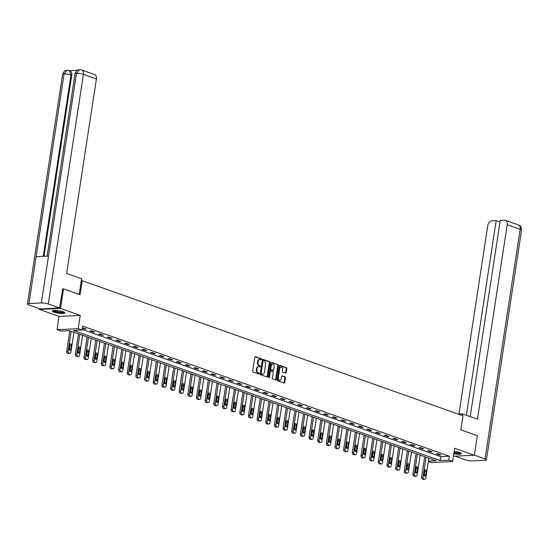 <?xml version="1.0" encoding="UTF-8"?>
<svg xmlns="http://www.w3.org/2000/svg" width="549" height="549" viewBox="0 0 549 549"><rect width="100%" height="100%" fill="white"/><g stroke="black" fill="none" stroke-linecap="round" stroke-linejoin="round"><path stroke-width="0.82" d="M261.523 359.423A0.556 0.391 87.2 0 0 261.221 358.758L255.436 356.699A0.789 0.556 87.2 0 0 254.777 357.275L252.664 371.076A0.789 0.556 87.2 0 0 253.089 372.037L258.874 374.089A0.556 0.391 87.2 0 0 259.039 373.018L258.291 372.75A2.532 1.777 87.2 0 1 256.925 369.676L257.104 368.53A2.532 1.777 87.2 0 1 258.723 366.615A2.532 1.777 87.2 0 1 259.217 366.691L259.965 366.958A0.556 0.391 87.2 0 0 260.13 365.888L259.382 365.62A2.532 1.777 87.2 0 1 258.016 362.546L258.195 361.4A2.532 1.777 87.2 0 1 259.814 359.485A2.532 1.777 87.2 0 1 260.308 359.561L261.056 359.828A0.556 0.391 87.2 0 0 261.523 359.423M260.83 359.746A0.556 0.391 87.2 0 0 260.651 358.785L255.024 356.788M258.648 374.006A0.556 0.391 87.2 0 0 258.469 373.046L257.721 372.778L258.291 372.75M259.739 366.876A0.556 0.391 87.2 0 0 259.56 365.915L258.812 365.648L259.382 365.62M453.831 453.707A6.286 1.242 -171.3 0 0 461.4 453.639A6.286 1.242 -171.3 0 0 459.65 452.472A6.286 1.242 -171.3 0 0 454.201 451.305M63.018 311.75A6.286 1.242 -171.3 0 0 56.307 310.466A6.286 1.242 -171.3 0 0 52.34 311.015A6.286 1.242 -171.3 0 0 54.097 312.182A6.286 1.242 -171.3 0 0 60.809 313.465A6.286 1.242 -171.3 0 0 64.775 312.916A6.286 1.242 -171.3 0 0 63.018 311.75M285.576 373.094A0.789 0.556 87.2 0 0 286.235 372.517L286.825 368.647A0.789 0.556 87.2 0 0 286.4 367.686L279.976 365.408A0.789 0.556 87.2 0 0 279.311 365.977L277.197 379.778A0.789 0.556 87.2 0 0 277.629 380.738L284.053 383.024A0.789 0.556 87.2 0 0 284.718 382.447L285.432 377.767A0.789 0.556 87.2 0 0 285.006 376.813L282.255 375.832A0.789 0.556 87.2 0 0 281.589 376.408L281.239 378.728A2.114 1.489 87.2 0 1 279.88 380.327A2.114 1.489 87.2 0 1 278.322 377.691L279.716 368.605A2.114 1.489 87.2 0 1 281.067 367.013A2.114 1.489 87.2 0 1 282.625 369.642L282.392 371.158A0.789 0.556 87.2 0 0 282.824 372.119L285.576 373.094M82.185 329.427L440.772 456.644L449.356 456.233L448.759 460.137L452.644 461.51L431.466 462.539L428.344 461.435M62.497 288.925L63.533 288.877L80.065 294.744L82.22 280.683L462.972 415.771L460.824 429.833L477.356 435.7L474.37 455.224L454.675 448.238L452.644 461.51M63.533 288.877L60.541 308.401L39.37 309.43L59.066 316.416L57.034 329.695L78.212 328.673L82.096 330.045L73.511 330.464L440.174 460.549L448.759 460.137M59.066 316.416L80.243 315.394L60.541 308.401M80.243 315.394L78.212 328.673M449.356 456.233L82.693 326.14L82.096 330.045M269.888 362.635A0.789 0.556 87.2 0 0 269.463 361.674L263.033 359.396A0.789 0.556 87.2 0 0 262.374 359.972L260.26 373.773A0.789 0.556 87.2 0 0 260.686 374.734L267.116 377.012A0.789 0.556 87.2 0 0 267.775 376.436L269.888 362.635L269.319 362.663A0.789 0.556 87.2 0 0 268.886 361.702L262.621 359.478M271.501 362.402L277.931 364.68A0.789 0.556 87.2 0 1 278.357 365.641L276.243 379.441A0.789 0.556 87.2 0 1 275.584 380.018L272.832 379.036A0.789 0.556 87.2 0 1 272.407 378.083L273.265 372.483A0.789 0.556 87.2 0 0 272.832 371.522L271.014 370.877A0.789 0.556 87.2 0 0 270.348 371.447L269.456 377.273A0.556 0.391 87.2 0 1 268.694 377.005L270.842 362.978A0.789 0.556 87.2 0 1 271.501 362.402L271.192 362.415M453.447 456.24L474.37 455.224M39.48 308.71L39.37 309.43M82.22 280.683L81.3 280.724M82.364 328.275L84.656 329.091L86.09 329.023L82.425 327.856M89.988 330.978L93.316 332.159L94.744 332.09L91.415 330.91L89.988 330.978M98.642 334.053L101.97 335.233L103.404 335.164L100.069 333.984L98.642 334.053M107.295 337.12L110.623 338.301L112.058 338.232L108.729 337.052L107.295 337.12M115.956 340.195L119.284 341.375L120.711 341.306L117.383 340.126L115.956 340.195M124.609 343.262L127.938 344.443L129.372 344.374L126.037 343.194L124.609 343.262M133.263 346.337L136.591 347.517L138.025 347.448L134.697 346.268L133.263 346.337M141.923 349.404L145.252 350.585L146.679 350.516L143.351 349.336L141.923 349.404M150.577 352.479L153.905 353.659L155.34 353.59L152.011 352.41L150.577 352.479M159.231 355.546L162.566 356.726L163.993 356.658L160.665 355.478L159.231 355.546M167.891 358.621L171.219 359.801L172.647 359.732L169.318 358.552L167.891 358.621M176.545 361.688L179.873 362.868L181.307 362.8L177.979 361.619L176.545 361.688M185.205 364.762L188.533 365.943L189.961 365.874L186.633 364.694L185.205 364.762M193.859 367.83L197.187 369.017L198.614 368.942L195.286 367.761L193.859 367.83M202.512 370.904L205.841 372.085L207.275 372.016L203.947 370.836L202.512 370.904M211.173 373.972L214.501 375.159L215.929 375.084L212.6 373.903L211.173 373.972M219.826 377.046L223.155 378.227L224.589 378.158L221.254 376.978L219.826 377.046M228.48 380.114L231.808 381.301L233.243 381.226L229.914 380.045L228.48 380.114M237.141 383.188L240.469 384.369L241.896 384.3L238.568 383.12L237.141 383.188M245.794 386.263L249.122 387.443L250.557 387.374L247.222 386.187L245.794 386.263M254.448 389.33L257.783 390.511L259.21 390.442L255.882 389.262L254.448 389.33M263.108 392.405L266.437 393.585L267.864 393.516L264.536 392.329L263.108 392.405M271.762 395.472L275.09 396.653L276.524 396.584L273.196 395.404L271.762 395.472M280.415 398.547L283.751 399.727L285.178 399.658L281.85 398.471L280.415 398.547M289.076 401.614L292.404 402.794L293.832 402.726L290.503 401.545L289.076 401.614M297.73 404.688L301.058 405.869L302.492 405.8L299.164 404.62L297.73 404.688M306.39 407.756L309.718 408.936L311.146 408.868L307.817 407.687L306.39 407.756M315.044 410.83L318.372 412.011L319.806 411.942L316.471 410.762L315.044 410.83M323.697 413.898L327.026 415.078L328.46 415.01L325.132 413.829L323.697 413.898M332.358 416.972L335.686 418.153L337.113 418.084L333.785 416.904L332.358 416.972M341.011 420.04L344.34 421.22L345.774 421.152L342.439 419.971L341.011 420.04M349.665 423.114L352.993 424.295L354.428 424.226L351.099 423.046L349.665 423.114M358.325 426.182L361.654 427.362L363.081 427.294L359.753 426.113L358.325 426.182M366.979 429.256L370.307 430.437L371.742 430.368L368.413 429.188L366.979 429.256M375.633 432.324L378.968 433.504L380.395 433.436L377.067 432.255L375.633 432.324M384.293 435.398L387.621 436.579L389.049 436.51L385.721 435.33L384.293 435.398M392.947 438.466L396.275 439.646L397.709 439.577L394.381 438.397L392.947 438.466M401.607 441.54L404.936 442.72L406.363 442.652L403.035 441.471L401.607 441.54M410.261 444.608L413.589 445.788L415.017 445.719L411.688 444.539L410.261 444.608M418.914 447.682L422.243 448.862L423.677 448.794L420.349 447.613L418.914 447.682M427.575 450.75L430.903 451.93L432.331 451.861L429.002 450.681L427.575 450.75M436.229 453.824L439.557 455.004L440.991 454.936L437.656 453.755L436.229 453.824M428.392 461.126L436.167 460.748L69.503 330.656L60.918 331.074L57.034 329.695M440.772 456.644L440.174 460.549M84.656 329.091L84.745 328.542M93.316 332.159L93.399 331.617M101.97 335.233L102.052 334.684M110.623 338.301L110.713 337.759M119.284 341.375L119.366 340.826M127.938 344.443L128.02 343.9M136.591 347.517L136.68 346.968M145.252 350.585L145.334 350.042M153.905 353.659L153.988 353.11M162.566 356.726L162.648 356.184M171.219 359.801L171.302 359.252M179.873 362.868L179.955 362.326M188.533 365.943L188.616 365.394M197.187 369.017L197.269 368.468M205.841 372.085L205.93 371.536M214.501 375.159L214.584 374.61M223.155 378.227L223.237 377.678M231.808 381.301L231.898 380.752M240.469 384.369L240.551 383.82M249.122 387.443L249.205 386.894M257.783 390.511L257.865 389.962M266.437 393.585L266.519 393.036M275.09 396.653L275.173 396.104M283.751 399.727L283.833 399.178M292.404 402.794L292.487 402.245M301.058 405.869L301.147 405.32M309.718 408.936L309.801 408.394M318.372 412.011L318.454 411.462M327.026 415.078L327.115 414.536M335.686 418.153L335.768 417.604M344.34 421.22L344.422 420.678M352.993 424.295L353.082 423.746M361.654 427.362L361.736 426.82M370.307 430.437L370.39 429.888M378.968 433.504L379.05 432.962M387.621 436.579L387.704 436.03M396.275 439.646L396.364 439.104M404.936 442.72L405.018 442.171M413.589 445.788L413.671 445.246M422.243 448.862L422.332 448.313M430.903 451.93L430.986 451.388M439.557 455.004L439.639 454.455M259.814 359.485L259.238 359.513A2.532 1.777 87.2 0 0 257.618 361.427L258.195 361.4M258.812 365.648A2.532 1.777 87.2 0 1 257.447 362.573L257.618 361.427M258.723 366.615L258.147 366.643A2.532 1.777 87.2 0 0 256.527 368.557L257.104 368.53M257.721 372.778A2.532 1.777 87.2 0 1 256.356 369.703L256.527 368.557M266.958 376.957A0.789 0.556 87.2 0 0 267.205 376.463L269.319 362.663M263.472 360.686A0.556 0.391 87.2 0 0 263.005 361.084L261.152 373.196A0.556 0.391 87.2 0 0 261.454 373.869L262.244 374.15A2.532 1.777 87.2 0 0 262.738 374.226A2.532 1.777 87.2 0 0 264.357 372.318L265.627 364.035A2.532 1.777 87.2 0 0 264.261 360.961L263.472 360.686M263.252 360.693L262.896 360.714A0.556 0.391 87.2 0 0 262.436 361.112L263.005 361.084M262.738 374.226L262.168 374.253A2.532 1.777 87.2 0 1 261.667 374.178L260.878 373.896A0.556 0.391 87.2 0 1 260.583 373.224L262.436 361.112M271.089 362.484L277.931 364.68M275.426 379.963A0.789 0.556 87.2 0 0 275.673 379.469L277.787 365.668A0.789 0.556 87.2 0 0 277.355 364.708M270.437 370.904A0.789 0.556 87.2 0 0 269.779 371.474L268.886 377.307L269.456 377.273M274.15 366.677A2.114 1.489 87.2 0 0 272.592 364.042A2.114 1.489 87.2 0 0 271.24 365.641L270.746 368.846A0.789 0.556 87.2 0 0 271.172 369.8L272.997 370.451A0.789 0.556 87.2 0 0 273.663 369.875L274.15 366.677M272.592 364.042L272.023 364.069A2.114 1.489 87.2 0 0 270.664 365.668L271.24 365.641M272.736 370.465A0.789 0.556 87.2 0 1 272.428 370.479L270.602 369.827A0.789 0.556 87.2 0 1 270.177 368.873L270.664 365.668M281.067 367.013L280.498 367.041A2.114 1.489 87.2 0 0 279.139 368.633L279.716 368.605M279.88 380.327L279.311 380.354A2.114 1.489 87.2 0 1 277.753 377.719L279.139 368.633M283.895 382.962A0.789 0.556 87.2 0 0 284.142 382.475L284.856 377.801A0.789 0.556 87.2 0 0 284.43 376.84L281.836 375.921M285.418 373.039A0.789 0.556 87.2 0 0 285.665 372.545L286.255 368.674A0.789 0.556 87.2 0 0 285.83 367.713L279.558 365.49M69.826 330.773L66.697 351.23A1.613 1.132 -92.8 0 0 67.561 353.185L68.117 353.384A1.613 1.132 -92.8 0 0 68.433 353.432L69.867 353.357A1.613 1.132 87.2 0 0 70.896 352.142L73.943 332.234M69.867 353.357A1.613 1.132 87.2 0 1 69.551 353.316L68.996 353.117A1.613 1.132 87.2 0 1 68.124 351.161L71.171 331.246M69.263 349.665A1.29 0.906 87.2 0 0 69.4 349.226L69.97 345.472A1.29 0.906 87.2 0 0 69.764 344.333M70.828 349.157L71.404 345.403A1.29 0.906 87.2 0 0 70.45 343.804A1.29 0.906 87.2 0 0 69.627 344.779L69.05 348.526A1.29 0.906 87.2 0 0 70.004 350.125A1.29 0.906 87.2 0 0 70.828 349.157L69.4 349.226M64.027 312.175A5.442 1.071 8.7 0 1 57.178 312.168A5.442 1.071 8.7 0 1 53.274 310.528M53.85 310.459A5.037 0.995 -171.3 0 0 57.35 311.715A5.037 0.995 -171.3 0 0 63.499 311.935M52.622 310.72A6.245 1.228 -171.3 0 0 56.966 312.292A6.245 1.228 -171.3 0 0 64.597 312.553M453.934 453.076A6.245 1.228 -171.3 0 0 461.222 453.275M460.652 452.898A5.442 1.071 8.7 0 1 453.954 452.918M454.03 452.445A5.037 0.995 -171.3 0 0 460.124 452.651M79.2 294.436L81.602 278.755L66.621 273.436L96.384 78.946L83.427 74.348L48.285 303.988L59.58 307.996L62.675 288.918M48.285 303.988A4.955 0.974 -171.3 0 0 41.353 302.945L48.525 256.081L36.11 256.685L28.939 303.549L41.353 302.945M28.939 303.549A4.955 0.974 -171.3 0 0 27.45 304.009A4.955 0.974 -171.3 0 0 28.829 304.928L40.125 308.936L59.58 307.996M77.43 70.293L69.483 70.677M81.609 69.956L79.598 69.661L76.496 73.312A4.955 0.974 -171.3 0 1 83.427 74.348A4.838 3.301 -70.5 0 0 81.609 69.956L94.565 74.554A4.838 3.301 109.5 0 1 96.384 78.946M71.727 75.22L70.979 74.952L69.16 70.56L69.915 70.828A4.838 3.301 109.5 0 1 71.727 75.22L44.016 256.301M43.227 256.342L70.979 74.952A4.955 0.974 -171.3 0 0 64.075 73.916L67.198 70.265C65.832 71.363 65.413 68.399 62.593 74.376L27.45 304.009M462.224 415.504L462.471 413.877L459.177 414.042L459.122 414.406M462.471 413.877L477.452 419.196L507.214 224.706A4.838 3.301 -70.5 0 0 505.396 220.314A4.838 3.301 -70.5 0 0 504.497 220.183L500.235 220.396L470.205 416.622M486.407 459.863A4.955 0.974 -171.3 0 0 485.028 458.943L520.171 229.304A4.838 3.301 -70.5 0 0 518.352 224.912C519.279 226.229 520.761 223.903 521.55 230.223L486.407 459.863A4.955 0.974 -171.3 0 1 484.925 460.323L472.504 460.927A4.955 0.974 -171.3 0 1 465.573 459.884L455.08 456.157M485.028 458.943L474.377 455.162M499.995 221.947L496.172 220.588L491.911 220.794A4.838 3.301 -70.5 0 0 487.759 225.653L458.889 414.323M496.172 220.588L466.382 415.264M78.48 333.84L75.35 354.297A1.613 1.132 -92.8 0 0 76.222 356.253L76.778 356.452A1.613 1.132 -92.8 0 0 77.093 356.5L78.521 356.431A1.613 1.132 87.2 0 0 79.557 355.217L82.604 335.302M78.521 356.431A1.613 1.132 87.2 0 1 78.205 356.383L77.649 356.184A1.613 1.132 87.2 0 1 76.778 354.229L79.825 334.32M77.924 352.739A1.29 0.906 87.2 0 0 78.054 352.293L78.631 348.546A1.29 0.906 87.2 0 0 78.418 347.407M79.488 352.225L80.058 348.478A1.29 0.906 87.2 0 0 79.111 346.872A1.29 0.906 87.2 0 0 78.281 347.846L77.711 351.593A1.29 0.906 87.2 0 0 78.658 353.199A1.29 0.906 87.2 0 0 79.488 352.225L78.054 352.293M87.133 336.914L84.004 357.372A1.613 1.132 -92.8 0 0 84.875 359.327L85.431 359.526A1.613 1.132 -92.8 0 0 85.747 359.574L87.181 359.506A1.613 1.132 87.2 0 0 88.211 358.284L91.258 338.376M87.181 359.506A1.613 1.132 87.2 0 1 86.859 359.458L86.31 359.259A1.613 1.132 87.2 0 1 85.438 357.303L88.485 337.388M86.577 355.807A1.29 0.906 87.2 0 0 86.708 355.368L87.284 351.614A1.29 0.906 87.2 0 0 87.071 350.475M88.142 355.299L88.718 351.545A1.29 0.906 87.2 0 0 87.765 349.946A1.29 0.906 87.2 0 0 86.941 350.921L86.365 354.668A1.29 0.906 87.2 0 0 87.318 356.274A1.29 0.906 87.2 0 0 88.142 355.299L86.708 355.368M95.794 339.982L92.664 360.439A1.613 1.132 -92.8 0 0 93.529 362.395L94.085 362.594A1.613 1.132 -92.8 0 0 94.407 362.642L95.835 362.573A1.613 1.132 87.2 0 0 96.864 361.359L99.911 341.444M95.835 362.573A1.613 1.132 87.2 0 1 95.519 362.525L94.963 362.326A1.613 1.132 87.2 0 1 94.092 360.37L97.139 340.462M95.231 358.881A1.29 0.906 87.2 0 0 95.368 358.435L95.938 354.688A1.29 0.906 87.2 0 0 95.732 353.549M96.796 358.367L97.372 354.62A1.29 0.906 87.2 0 0 96.418 353.014A1.29 0.906 87.2 0 0 95.595 353.988L95.025 357.735A1.29 0.906 87.2 0 0 95.972 359.341A1.29 0.906 87.2 0 0 96.796 358.367L95.368 358.435M104.447 343.056L101.318 363.513A1.613 1.132 -92.8 0 0 102.189 365.469L102.745 365.668A1.613 1.132 -92.8 0 0 103.061 365.716L104.488 365.648A1.613 1.132 87.2 0 0 105.525 364.426L108.572 344.518M104.488 365.648A1.613 1.132 87.2 0 1 104.173 365.6L103.617 365.401A1.613 1.132 87.2 0 1 102.745 363.445L105.792 343.537M103.891 361.949A1.29 0.906 87.2 0 0 104.022 361.51L104.598 357.763A1.29 0.906 87.2 0 0 104.385 356.617M105.456 361.441L106.026 357.687A1.29 0.906 87.2 0 0 105.079 356.088A1.29 0.906 87.2 0 0 104.248 357.063L103.679 360.81A1.29 0.906 87.2 0 0 104.626 362.415A1.29 0.906 87.2 0 0 105.456 361.441L104.022 361.51M113.101 346.124L109.972 366.588A1.613 1.132 -92.8 0 0 110.843 368.544L111.399 368.736A1.613 1.132 -92.8 0 0 111.715 368.784L113.149 368.715A1.613 1.132 87.2 0 0 114.178 367.501L117.225 347.586M113.149 368.715A1.613 1.132 87.2 0 1 112.833 368.667L112.277 368.468A1.613 1.132 87.2 0 1 111.406 366.512L114.453 346.604M112.545 365.023A1.29 0.906 87.2 0 0 112.682 364.577L113.252 360.83A1.29 0.906 87.2 0 0 113.039 359.691M114.11 364.509L114.686 360.762A1.29 0.906 87.2 0 0 113.732 359.156A1.29 0.906 87.2 0 0 112.909 360.13L112.332 363.877A1.29 0.906 87.2 0 0 113.286 365.483A1.29 0.906 87.2 0 0 114.11 364.509L112.682 364.577M121.761 349.198L118.632 369.655A1.613 1.132 -92.8 0 0 119.504 371.611L120.053 371.81A1.613 1.132 -92.8 0 0 120.375 371.858L121.803 371.79A1.613 1.132 87.2 0 0 122.832 370.568L125.879 350.66M121.803 371.79A1.613 1.132 87.2 0 1 121.487 371.742L120.931 371.543A1.613 1.132 87.2 0 1 120.059 369.587L123.106 349.679M121.199 368.091A1.29 0.906 87.2 0 0 121.336 367.652L121.905 363.905A1.29 0.906 87.2 0 0 121.7 362.759M122.763 367.583L123.34 363.829A1.29 0.906 87.2 0 0 122.386 362.23A1.29 0.906 87.2 0 0 121.562 363.205L120.993 366.952A1.29 0.906 87.2 0 0 121.94 368.557A1.29 0.906 87.2 0 0 122.763 367.583L121.336 367.652M130.415 352.266L127.286 372.73A1.613 1.132 -92.8 0 0 128.157 374.686L128.713 374.878A1.613 1.132 -92.8 0 0 129.029 374.926L130.456 374.857A1.613 1.132 87.2 0 0 131.492 373.643L134.539 353.728M130.456 374.857A1.613 1.132 87.2 0 1 130.14 374.809L129.585 374.61A1.613 1.132 87.2 0 1 128.713 372.654L131.76 352.746M129.859 371.165A1.29 0.906 87.2 0 0 129.989 370.719L130.566 366.972A1.29 0.906 87.2 0 0 130.353 365.833M131.424 370.65L131.993 366.904A1.29 0.906 87.2 0 0 131.046 365.298A1.29 0.906 87.2 0 0 130.223 366.272L129.646 370.019A1.29 0.906 87.2 0 0 130.593 371.625A1.29 0.906 87.2 0 0 131.424 370.65L129.989 370.719M139.075 355.34L135.939 375.797A1.613 1.132 -92.8 0 0 136.811 377.753L137.367 377.952A1.613 1.132 -92.8 0 0 137.682 378L139.117 377.932A1.613 1.132 87.2 0 0 140.146 376.71L143.193 356.802M139.117 377.932A1.613 1.132 87.2 0 1 138.801 377.884L138.245 377.685A1.613 1.132 87.2 0 1 137.374 375.729L140.42 355.821M138.513 374.233A1.29 0.906 87.2 0 0 138.65 373.794L139.22 370.047A1.29 0.906 87.2 0 0 139.007 368.901M140.077 373.725L140.654 369.971A1.29 0.906 87.2 0 0 139.7 368.372A1.29 0.906 87.2 0 0 138.876 369.347L138.3 373.094A1.29 0.906 87.2 0 0 139.254 374.699A1.29 0.906 87.2 0 0 140.077 373.725L138.65 373.794M147.729 358.408L144.6 378.872A1.613 1.132 -92.8 0 0 145.471 380.828L146.02 381.02A1.613 1.132 -92.8 0 0 146.343 381.068L147.77 380.999A1.613 1.132 87.2 0 0 148.806 379.784L151.847 359.876M147.77 380.999A1.613 1.132 87.2 0 1 147.455 380.951L146.899 380.752A1.613 1.132 87.2 0 1 146.027 378.796L149.074 358.888M147.166 377.307A1.29 0.906 87.2 0 0 147.304 376.861L147.88 373.114A1.29 0.906 87.2 0 0 147.667 371.975M148.731 376.792L149.307 373.046A1.29 0.906 87.2 0 0 148.36 371.44A1.29 0.906 87.2 0 0 147.53 372.414L146.96 376.168A1.29 0.906 87.2 0 0 147.907 377.767A1.29 0.906 87.2 0 0 148.731 376.792L147.304 376.861M156.383 361.482L153.253 381.939A1.613 1.132 -92.8 0 0 154.125 383.895L154.681 384.094A1.613 1.132 -92.8 0 0 154.996 384.142L156.431 384.074A1.613 1.132 87.2 0 0 157.46 382.852L160.507 362.944M156.431 384.074A1.613 1.132 87.2 0 1 156.108 384.026L155.552 383.826A1.613 1.132 87.2 0 1 154.688 381.871L157.735 361.963M155.827 380.375A1.29 0.906 87.2 0 0 155.957 379.935L156.534 376.189A1.29 0.906 87.2 0 0 156.321 375.042M157.391 379.867L157.961 376.12A1.29 0.906 87.2 0 0 157.014 374.514A1.29 0.906 87.2 0 0 156.191 375.489L155.614 379.235A1.29 0.906 87.2 0 0 156.568 380.841A1.29 0.906 87.2 0 0 157.391 379.867L155.957 379.935M165.043 364.55L161.907 385.014A1.613 1.132 -92.8 0 0 162.779 386.97L163.334 387.162A1.613 1.132 -92.8 0 0 163.65 387.21L165.084 387.141A1.613 1.132 87.2 0 0 166.114 385.926L169.161 366.018M165.084 387.141A1.613 1.132 87.2 0 1 164.769 387.093L164.213 386.901A1.613 1.132 87.2 0 1 163.341 384.938L166.388 365.03M164.48 383.449A1.29 0.906 87.2 0 0 164.618 383.003L165.187 379.256A1.29 0.906 87.2 0 0 164.981 378.117M166.045 382.934L166.622 379.187A1.29 0.906 87.2 0 0 165.668 377.582A1.29 0.906 87.2 0 0 164.844 378.556L164.268 382.31A1.29 0.906 87.2 0 0 165.222 383.909A1.29 0.906 87.2 0 0 166.045 382.934L164.618 383.003M173.697 367.624L170.567 388.081A1.613 1.132 -92.8 0 0 171.439 390.037L171.995 390.236A1.613 1.132 -92.8 0 0 172.311 390.284L173.738 390.215A1.613 1.132 87.2 0 0 174.774 388.994L177.821 369.086M173.738 390.215A1.613 1.132 87.2 0 1 173.422 390.167L172.866 389.968A1.613 1.132 87.2 0 1 171.995 388.013L175.042 368.104M173.134 386.517A1.29 0.906 87.2 0 0 173.271 386.077L173.848 382.33A1.29 0.906 87.2 0 0 173.635 381.191M174.706 386.009L175.275 382.262A1.29 0.906 87.2 0 0 174.328 380.656A1.29 0.906 87.2 0 0 173.498 381.63L172.928 385.377A1.29 0.906 87.2 0 0 173.875 386.983A1.29 0.906 87.2 0 0 174.706 386.009L173.271 386.077M182.35 370.699L179.221 391.156A1.613 1.132 -92.8 0 0 180.093 393.111L180.648 393.304A1.613 1.132 -92.8 0 0 180.964 393.352L182.398 393.283A1.613 1.132 87.2 0 0 183.428 392.068L186.475 372.16M182.398 393.283A1.613 1.132 87.2 0 1 182.076 393.235L181.527 393.043A1.613 1.132 87.2 0 1 180.655 391.087L183.702 371.172M181.794 389.591A1.29 0.906 87.2 0 0 181.925 389.152L182.501 385.398A1.29 0.906 87.2 0 0 182.289 384.259M183.359 389.076L183.929 385.329A1.29 0.906 87.2 0 0 182.982 383.724A1.29 0.906 87.2 0 0 182.158 384.698L181.582 388.452A1.29 0.906 87.2 0 0 182.536 390.051A1.29 0.906 87.2 0 0 183.359 389.076L181.925 389.152M191.011 373.766L187.882 394.223A1.613 1.132 -92.8 0 0 188.746 396.179L189.302 396.378A1.613 1.132 -92.8 0 0 189.625 396.426L191.052 396.357A1.613 1.132 87.2 0 0 192.081 395.136L195.128 375.228M191.052 396.357A1.613 1.132 87.2 0 1 190.736 396.309L190.18 396.11A1.613 1.132 87.2 0 1 189.309 394.155L192.356 374.246M190.448 392.659A1.29 0.906 87.2 0 0 190.585 392.219L191.155 388.472A1.29 0.906 87.2 0 0 190.949 387.333M192.013 392.151L192.589 388.404A1.29 0.906 87.2 0 0 191.635 386.798A1.29 0.906 87.2 0 0 190.812 387.772L190.235 391.519A1.29 0.906 87.2 0 0 191.189 393.125A1.29 0.906 87.2 0 0 192.013 392.151L190.585 392.219M199.664 376.84L196.535 397.298A1.613 1.132 -92.8 0 0 197.407 399.253L197.963 399.446A1.613 1.132 -92.8 0 0 198.278 399.494L199.706 399.425A1.613 1.132 87.2 0 0 200.742 398.21L203.789 378.302M199.706 399.425A1.613 1.132 87.2 0 1 199.39 399.377L198.834 399.185A1.613 1.132 87.2 0 1 197.963 397.229L201.009 377.314M199.109 395.733A1.29 0.906 87.2 0 0 199.239 395.294L199.815 391.54A1.29 0.906 87.2 0 0 199.603 390.401M200.673 395.218L201.243 391.471A1.29 0.906 87.2 0 0 200.296 389.872A1.29 0.906 87.2 0 0 199.465 390.84L198.896 394.594A1.29 0.906 87.2 0 0 199.843 396.193A1.29 0.906 87.2 0 0 200.673 395.218L199.239 395.294M208.318 379.908L205.189 400.365A1.613 1.132 -92.8 0 0 206.06 402.321L206.616 402.52A1.613 1.132 -92.8 0 0 206.932 402.568L208.366 402.499A1.613 1.132 87.2 0 0 209.395 401.285L212.442 381.37M208.366 402.499A1.613 1.132 87.2 0 1 208.044 402.451L207.495 402.252A1.613 1.132 87.2 0 1 206.623 400.296L209.67 380.388M207.762 398.8A1.29 0.906 87.2 0 0 207.893 398.361L208.469 394.614A1.29 0.906 87.2 0 0 208.256 393.475M209.327 398.293L209.903 394.546A1.29 0.906 87.2 0 0 208.949 392.94A1.29 0.906 87.2 0 0 208.126 393.914L207.549 397.661A1.29 0.906 87.2 0 0 208.503 399.267A1.29 0.906 87.2 0 0 209.327 398.293L207.893 398.361M216.979 382.982L213.849 403.44A1.613 1.132 -92.8 0 0 214.721 405.395L215.27 405.587A1.613 1.132 -92.8 0 0 215.592 405.636L217.02 405.567A1.613 1.132 87.2 0 0 218.049 404.352L221.096 384.444M217.02 405.567A1.613 1.132 87.2 0 1 216.704 405.519L216.148 405.327A1.613 1.132 87.2 0 1 215.277 403.371L218.324 383.456M216.416 401.875A1.29 0.906 87.2 0 0 216.553 401.436L217.123 397.682A1.29 0.906 87.2 0 0 216.917 396.543M217.98 401.36L218.557 397.613A1.29 0.906 87.2 0 0 217.603 396.014A1.29 0.906 87.2 0 0 216.78 396.982L216.21 400.736A1.29 0.906 87.2 0 0 217.157 402.335A1.29 0.906 87.2 0 0 217.98 401.36L216.553 401.436M225.632 386.05L222.503 406.507A1.613 1.132 -92.8 0 0 223.374 408.463L223.93 408.662A1.613 1.132 -92.8 0 0 224.246 408.71L225.673 408.641A1.613 1.132 87.2 0 0 226.71 407.427L229.757 387.512M225.673 408.641A1.613 1.132 87.2 0 1 225.358 408.593L224.802 408.394A1.613 1.132 87.2 0 1 223.93 406.438L226.977 386.53M225.076 404.942A1.29 0.906 87.2 0 0 225.207 404.503L225.783 400.756A1.29 0.906 87.2 0 0 225.57 399.617M226.641 404.435L227.211 400.688A1.29 0.906 87.2 0 0 226.263 399.082A1.29 0.906 87.2 0 0 225.44 400.056L224.864 403.803A1.29 0.906 87.2 0 0 225.811 405.409A1.29 0.906 87.2 0 0 226.641 404.435L225.207 404.503M234.293 389.124L231.156 409.581A1.613 1.132 -92.8 0 0 232.028 411.537L232.584 411.729A1.613 1.132 -92.8 0 0 232.9 411.777L234.334 411.709A1.613 1.132 87.2 0 0 235.363 410.494L238.41 390.586M234.334 411.709A1.613 1.132 87.2 0 1 234.018 411.661L233.462 411.469A1.613 1.132 87.2 0 1 232.591 409.513L235.638 389.598M233.73 408.017A1.29 0.906 87.2 0 0 233.867 407.578L234.437 403.824A1.29 0.906 87.2 0 0 234.224 402.685M235.295 407.509L235.871 403.755A1.29 0.906 87.2 0 0 234.917 402.156A1.29 0.906 87.2 0 0 234.094 403.124L233.517 406.878A1.29 0.906 87.2 0 0 234.471 408.477A1.29 0.906 87.2 0 0 235.295 407.509L233.867 407.578M242.946 392.192L239.817 412.649A1.613 1.132 -92.8 0 0 240.688 414.605L241.237 414.804A1.613 1.132 -92.8 0 0 241.56 414.852L242.987 414.783A1.613 1.132 87.2 0 0 244.017 413.569L247.064 393.654M242.987 414.783A1.613 1.132 87.2 0 1 242.672 414.735L242.116 414.536A1.613 1.132 87.2 0 1 241.244 412.58L244.291 392.672M242.383 411.084A1.29 0.906 87.2 0 0 242.521 410.645L243.097 406.898A1.29 0.906 87.2 0 0 242.884 405.759M243.948 410.577L244.525 406.83A1.29 0.906 87.2 0 0 243.578 405.224A1.29 0.906 87.2 0 0 242.747 406.198L242.178 409.945A1.29 0.906 87.2 0 0 243.125 411.551A1.29 0.906 87.2 0 0 243.948 410.577L242.521 410.645M251.6 395.266L248.471 415.723A1.613 1.132 -92.8 0 0 249.342 417.679L249.898 417.871A1.613 1.132 -92.8 0 0 250.214 417.919L251.641 417.851A1.613 1.132 87.2 0 0 252.677 416.636L255.724 396.728M251.641 417.851A1.613 1.132 87.2 0 1 251.325 417.803L250.769 417.611A1.613 1.132 87.2 0 1 249.905 415.655L252.952 395.74M251.044 414.159A1.29 0.906 87.2 0 0 251.174 413.72L251.751 409.966A1.29 0.906 87.2 0 0 251.538 408.827M252.609 413.651L253.178 409.897A1.29 0.906 87.2 0 0 252.231 408.298A1.29 0.906 87.2 0 0 251.408 409.266L250.831 413.02A1.29 0.906 87.2 0 0 251.778 414.619A1.29 0.906 87.2 0 0 252.609 413.651L251.174 413.72M260.26 398.334L257.124 418.791A1.613 1.132 -92.8 0 0 257.996 420.747L258.552 420.946A1.613 1.132 -92.8 0 0 258.867 420.994L260.301 420.925A1.613 1.132 87.2 0 0 261.331 419.711L264.378 399.796M260.301 420.925A1.613 1.132 87.2 0 1 259.986 420.877L259.43 420.678A1.613 1.132 87.2 0 1 258.558 418.722L261.605 398.814M259.698 417.226A1.29 0.906 87.2 0 0 259.835 416.787L260.404 413.04A1.29 0.906 87.2 0 0 260.199 411.901M261.262 416.718L261.839 412.972A1.29 0.906 87.2 0 0 260.885 411.366A1.29 0.906 87.2 0 0 260.061 412.34L259.485 416.087A1.29 0.906 87.2 0 0 260.439 417.693A1.29 0.906 87.2 0 0 261.262 416.718L259.835 416.787M268.914 401.408L265.785 421.865A1.613 1.132 -92.8 0 0 266.656 423.821L267.212 424.02A1.613 1.132 -92.8 0 0 267.528 424.061L268.955 423.993A1.613 1.132 87.2 0 0 269.991 422.778L273.038 402.87M268.955 423.993A1.613 1.132 87.2 0 1 268.639 423.945L268.084 423.753A1.613 1.132 87.2 0 1 267.212 421.797L270.259 401.882M268.351 420.301A1.29 0.906 87.2 0 0 268.488 419.861L269.065 416.108A1.29 0.906 87.2 0 0 268.852 414.969M269.916 419.793L270.492 416.039A1.29 0.906 87.2 0 0 269.545 414.44A1.29 0.906 87.2 0 0 268.715 415.408L268.145 419.161A1.29 0.906 87.2 0 0 269.092 420.76A1.29 0.906 87.2 0 0 269.916 419.793L268.488 419.861M277.568 404.476L274.438 424.933A1.613 1.132 -92.8 0 0 275.31 426.889L275.866 427.088A1.613 1.132 -92.8 0 0 276.181 427.136L277.616 427.067A1.613 1.132 87.2 0 0 278.645 425.852L281.692 405.937M277.616 427.067A1.613 1.132 87.2 0 1 277.293 427.019L276.737 426.82A1.613 1.132 87.2 0 1 275.873 424.864L278.919 404.956M277.012 423.368A1.29 0.906 87.2 0 0 277.142 422.929L277.719 419.182A1.29 0.906 87.2 0 0 277.506 418.043M278.576 422.86L279.146 419.113A1.29 0.906 87.2 0 0 278.199 417.508A1.29 0.906 87.2 0 0 277.375 418.482L276.799 422.229A1.29 0.906 87.2 0 0 277.753 423.835A1.29 0.906 87.2 0 0 278.576 422.86L277.142 422.929M286.228 407.55L283.099 428.007A1.613 1.132 -92.8 0 0 283.963 429.963L284.519 430.162A1.613 1.132 -92.8 0 0 284.835 430.21L286.269 430.135A1.613 1.132 87.2 0 0 287.299 428.92L290.346 409.012M286.269 430.135A1.613 1.132 87.2 0 1 285.954 430.087L285.398 429.894A1.613 1.132 87.2 0 1 284.526 427.939L287.573 408.024M285.665 426.443A1.29 0.906 87.2 0 0 285.803 426.003L286.372 422.25A1.29 0.906 87.2 0 0 286.166 421.11M287.23 425.935L287.806 422.181A1.29 0.906 87.2 0 0 286.853 420.582A1.29 0.906 87.2 0 0 286.029 421.55L285.453 425.303A1.29 0.906 87.2 0 0 286.406 426.902A1.29 0.906 87.2 0 0 287.23 425.935L285.803 426.003M294.882 410.618L291.752 431.075A1.613 1.132 -92.8 0 0 292.624 433.031L293.18 433.23A1.613 1.132 -92.8 0 0 293.495 433.278L294.923 433.209A1.613 1.132 87.2 0 0 295.959 431.994L299.006 412.079M294.923 433.209A1.613 1.132 87.2 0 1 294.607 433.161L294.051 432.962A1.613 1.132 87.2 0 1 293.18 431.006L296.227 411.098M294.326 429.51A1.29 0.906 87.2 0 0 294.456 429.071L295.033 425.324A1.29 0.906 87.2 0 0 294.82 424.185M295.89 429.002L296.46 425.255A1.29 0.906 87.2 0 0 295.513 423.65A1.29 0.906 87.2 0 0 294.683 424.624L294.113 428.371A1.29 0.906 87.2 0 0 295.06 429.977A1.29 0.906 87.2 0 0 295.89 429.002L294.456 429.071M303.535 413.692L300.406 434.149A1.613 1.132 -92.8 0 0 301.277 436.105L301.833 436.304A1.613 1.132 -92.8 0 0 302.149 436.352L303.583 436.277A1.613 1.132 87.2 0 0 304.613 435.062L307.66 415.154M303.583 436.277A1.613 1.132 87.2 0 1 303.261 436.229L302.712 436.036A1.613 1.132 87.2 0 1 301.84 434.081L304.887 414.166M302.979 432.585A1.29 0.906 87.2 0 0 303.11 432.145L303.686 428.392A1.29 0.906 87.2 0 0 303.473 427.252M304.544 432.077L305.12 428.323A1.29 0.906 87.2 0 0 304.167 426.724A1.29 0.906 87.2 0 0 303.343 427.698L302.767 431.445A1.29 0.906 87.2 0 0 303.721 433.044A1.29 0.906 87.2 0 0 304.544 432.077L303.11 432.145M312.196 416.76L309.066 437.217A1.613 1.132 -92.8 0 0 309.931 439.173L310.487 439.372A1.613 1.132 -92.8 0 0 310.809 439.42L312.237 439.351A1.613 1.132 87.2 0 0 313.266 438.136L316.313 418.221M312.237 439.351A1.613 1.132 87.2 0 1 311.921 439.303L311.365 439.104A1.613 1.132 87.2 0 1 310.494 437.148L313.541 417.24M311.633 435.659A1.29 0.906 87.2 0 0 311.77 435.213L312.34 431.466A1.29 0.906 87.2 0 0 312.134 430.327M313.198 435.144L313.774 431.397A1.29 0.906 87.2 0 0 312.82 429.792A1.29 0.906 87.2 0 0 311.997 430.766L311.427 434.513A1.29 0.906 87.2 0 0 312.374 436.119A1.29 0.906 87.2 0 0 313.198 435.144L311.77 435.213M320.849 419.834L317.72 440.291A1.613 1.132 -92.8 0 0 318.592 442.247L319.147 442.446A1.613 1.132 -92.8 0 0 319.463 442.494L320.891 442.419A1.613 1.132 87.2 0 0 321.927 441.204L324.974 421.296M320.891 442.419A1.613 1.132 87.2 0 1 320.575 442.37L320.019 442.178A1.613 1.132 87.2 0 1 319.147 440.223L322.194 420.308M320.293 438.726A1.29 0.906 87.2 0 0 320.424 438.287L321 434.534A1.29 0.906 87.2 0 0 320.788 433.394M321.858 438.219L322.428 434.465A1.29 0.906 87.2 0 0 321.481 432.866A1.29 0.906 87.2 0 0 320.65 433.84L320.081 437.587A1.29 0.906 87.2 0 0 321.028 439.186A1.29 0.906 87.2 0 0 321.858 438.219L320.424 438.287M329.503 422.902L326.374 443.359A1.613 1.132 -92.8 0 0 327.245 445.314L327.801 445.514A1.613 1.132 -92.8 0 0 328.117 445.562L329.551 445.493A1.613 1.132 87.2 0 0 330.58 444.278L333.627 424.363M329.551 445.493A1.613 1.132 87.2 0 1 329.235 445.445L328.679 445.246A1.613 1.132 87.2 0 1 327.808 443.29L330.855 423.382M328.947 441.801A1.29 0.906 87.2 0 0 329.084 441.355L329.654 437.608A1.29 0.906 87.2 0 0 329.441 436.469M330.512 441.286L331.088 437.539A1.29 0.906 87.2 0 0 330.134 435.933A1.29 0.906 87.2 0 0 329.311 436.908L328.734 440.655A1.29 0.906 87.2 0 0 329.688 442.261A1.29 0.906 87.2 0 0 330.512 441.286L329.084 441.355M338.163 425.976L335.034 446.433A1.613 1.132 -92.8 0 0 335.906 448.389L336.455 448.588A1.613 1.132 -92.8 0 0 336.777 448.636L338.205 448.567A1.613 1.132 87.2 0 0 339.234 447.346L342.281 427.438M338.205 448.567A1.613 1.132 87.2 0 1 337.889 448.519L337.333 448.32A1.613 1.132 87.2 0 1 336.462 446.364L339.508 426.449M337.601 444.868A1.29 0.906 87.2 0 0 337.738 444.429L338.308 440.675A1.29 0.906 87.2 0 0 338.102 439.536M339.165 444.361L339.742 440.607A1.29 0.906 87.2 0 0 338.788 439.008A1.29 0.906 87.2 0 0 337.964 439.982L337.395 443.729A1.29 0.906 87.2 0 0 338.342 445.335A1.29 0.906 87.2 0 0 339.165 444.361L337.738 444.429M346.817 429.044L343.688 449.501A1.613 1.132 -92.8 0 0 344.559 451.456L345.115 451.655A1.613 1.132 -92.8 0 0 345.431 451.703L346.858 451.635A1.613 1.132 87.2 0 0 347.894 450.42L350.941 430.505M346.858 451.635A1.613 1.132 87.2 0 1 346.543 451.587L345.987 451.388A1.613 1.132 87.2 0 1 345.122 449.432L348.162 429.524M346.261 447.943A1.29 0.906 87.2 0 0 346.392 447.497L346.968 443.75A1.29 0.906 87.2 0 0 346.755 442.611M347.826 447.428L348.395 443.681A1.29 0.906 87.2 0 0 347.448 442.075A1.29 0.906 87.2 0 0 346.625 443.05L346.048 446.797A1.29 0.906 87.2 0 0 346.995 448.403A1.29 0.906 87.2 0 0 347.826 447.428L346.392 447.497M355.478 432.118L352.341 452.575A1.613 1.132 -92.8 0 0 353.213 454.531L353.769 454.73A1.613 1.132 -92.8 0 0 354.084 454.778L355.519 454.709A1.613 1.132 87.2 0 0 356.548 453.488L359.595 433.58M355.519 454.709A1.613 1.132 87.2 0 1 355.203 454.661L354.647 454.462A1.613 1.132 87.2 0 1 353.776 452.506L356.823 432.591M354.915 451.01A1.29 0.906 87.2 0 0 355.052 450.571L355.622 446.824A1.29 0.906 87.2 0 0 355.409 445.678M356.479 450.503L357.056 446.749A1.29 0.906 87.2 0 0 356.102 445.15A1.29 0.906 87.2 0 0 355.278 446.124L354.702 449.871A1.29 0.906 87.2 0 0 355.656 451.477A1.29 0.906 87.2 0 0 356.479 450.503L355.052 450.571M364.131 435.185L361.002 455.643A1.613 1.132 -92.8 0 0 361.873 457.605L362.422 457.797A1.613 1.132 -92.8 0 0 362.745 457.845L364.172 457.777A1.613 1.132 87.2 0 0 365.209 456.562L368.249 436.647M364.172 457.777A1.613 1.132 87.2 0 1 363.857 457.729L363.301 457.53A1.613 1.132 87.2 0 1 362.429 455.574L365.476 435.666M363.568 454.085A1.29 0.906 87.2 0 0 363.706 453.639L364.282 449.892A1.29 0.906 87.2 0 0 364.069 448.753M365.133 453.57L365.709 449.823A1.29 0.906 87.2 0 0 364.762 448.217A1.29 0.906 87.2 0 0 363.932 449.192L363.363 452.939A1.29 0.906 87.2 0 0 364.31 454.545A1.29 0.906 87.2 0 0 365.133 453.57L363.706 453.639M372.785 438.26L369.655 458.717A1.613 1.132 -92.8 0 0 370.527 460.673L371.083 460.872A1.613 1.132 -92.8 0 0 371.399 460.92L372.833 460.851A1.613 1.132 87.2 0 0 373.862 459.63L376.909 439.722M372.833 460.851A1.613 1.132 87.2 0 1 372.51 460.803L371.954 460.604A1.613 1.132 87.2 0 1 371.09 458.648L374.137 438.74M372.229 457.152A1.29 0.906 87.2 0 0 372.359 456.713L372.936 452.966A1.29 0.906 87.2 0 0 372.723 451.82M373.794 456.644L374.363 452.891A1.29 0.906 87.2 0 0 373.416 451.292A1.29 0.906 87.2 0 0 372.593 452.266L372.016 456.013A1.29 0.906 87.2 0 0 372.97 457.619A1.29 0.906 87.2 0 0 373.794 456.644L372.359 456.713M381.445 441.327L378.309 461.791A1.613 1.132 -92.8 0 0 379.181 463.747L379.736 463.939A1.613 1.132 -92.8 0 0 380.052 463.987L381.486 463.919A1.613 1.132 87.2 0 0 382.516 462.704L385.563 442.789M381.486 463.919A1.613 1.132 87.2 0 1 381.171 463.871L380.615 463.672A1.613 1.132 87.2 0 1 379.743 461.716L382.79 441.808M380.882 460.227A1.29 0.906 87.2 0 0 381.02 459.781L381.589 456.034A1.29 0.906 87.2 0 0 381.383 454.895M382.447 459.712L383.024 455.965A1.29 0.906 87.2 0 0 382.07 454.359A1.29 0.906 87.2 0 0 381.246 455.334L380.67 459.081A1.29 0.906 87.2 0 0 381.624 460.686A1.29 0.906 87.2 0 0 382.447 459.712L381.02 459.781M390.099 444.402L386.97 464.859A1.613 1.132 -92.8 0 0 387.841 466.815L388.397 467.014A1.613 1.132 -92.8 0 0 388.713 467.062L390.14 466.993A1.613 1.132 87.2 0 0 391.176 465.772L394.223 445.863M390.14 466.993A1.613 1.132 87.2 0 1 389.824 466.945L389.268 466.746A1.613 1.132 87.2 0 1 388.397 464.79L391.444 444.882M389.543 463.294A1.29 0.906 87.2 0 0 389.673 462.855L390.25 459.108A1.29 0.906 87.2 0 0 390.037 457.962M391.108 462.786L391.677 459.033A1.29 0.906 87.2 0 0 390.73 457.434A1.29 0.906 87.2 0 0 389.9 458.408L389.33 462.155A1.29 0.906 87.2 0 0 390.277 463.761A1.29 0.906 87.2 0 0 391.108 462.786L389.673 462.855M398.752 447.469L395.623 467.933A1.613 1.132 -92.8 0 0 396.495 469.889L397.051 470.081A1.613 1.132 -92.8 0 0 397.366 470.129L398.8 470.061A1.613 1.132 87.2 0 0 399.83 468.846L402.877 448.938M398.8 470.061A1.613 1.132 87.2 0 1 398.478 470.013L397.929 469.814A1.613 1.132 87.2 0 1 397.057 467.858L400.104 447.95M398.197 466.369A1.29 0.906 87.2 0 0 398.327 465.923L398.903 462.176A1.29 0.906 87.2 0 0 398.691 461.036M399.761 465.854L400.331 462.107A1.29 0.906 87.2 0 0 399.384 460.501A1.29 0.906 87.2 0 0 398.56 461.476L397.984 465.229A1.29 0.906 87.2 0 0 398.938 466.828A1.29 0.906 87.2 0 0 399.761 465.854L398.327 465.923M407.413 450.544L404.284 471.001A1.613 1.132 -92.8 0 0 405.148 472.957L405.704 473.156A1.613 1.132 -92.8 0 0 406.027 473.204L407.454 473.135A1.613 1.132 87.2 0 0 408.483 471.914L411.53 452.005M407.454 473.135A1.613 1.132 87.2 0 1 407.138 473.087L406.583 472.888A1.613 1.132 87.2 0 1 405.711 470.932L408.758 451.024M406.85 469.436A1.29 0.906 87.2 0 0 406.987 468.997L407.557 465.25A1.29 0.906 87.2 0 0 407.351 464.104M408.415 468.928L408.991 465.181A1.29 0.906 87.2 0 0 408.037 463.576A1.29 0.906 87.2 0 0 407.214 464.55L406.637 468.297A1.29 0.906 87.2 0 0 407.591 469.903A1.29 0.906 87.2 0 0 408.415 468.928L406.987 468.997M416.067 453.611L412.937 474.075A1.613 1.132 -92.8 0 0 413.809 476.031L414.365 476.223A1.613 1.132 -92.8 0 0 414.68 476.271L416.108 476.203A1.613 1.132 87.2 0 0 417.144 474.988L420.191 455.08M416.108 476.203A1.613 1.132 87.2 0 1 415.792 476.155L415.236 475.956A1.613 1.132 87.2 0 1 414.365 474L417.412 454.092M415.511 472.511A1.29 0.906 87.2 0 0 415.641 472.065L416.217 468.318A1.29 0.906 87.2 0 0 416.005 467.178M417.075 471.996L417.645 468.249A1.29 0.906 87.2 0 0 416.698 466.643A1.29 0.906 87.2 0 0 415.868 467.618L415.298 471.371A1.29 0.906 87.2 0 0 416.245 472.97A1.29 0.906 87.2 0 0 417.075 471.996L415.641 472.065M424.72 456.686L421.591 477.143A1.613 1.132 -92.8 0 0 422.462 479.099L423.018 479.298A1.613 1.132 -92.8 0 0 423.334 479.346L424.768 479.277A1.613 1.132 87.2 0 0 425.798 478.055L428.844 458.147M424.768 479.277A1.613 1.132 87.2 0 1 424.446 479.229L423.897 479.03A1.613 1.132 87.2 0 1 423.025 477.074L426.072 457.166M424.164 475.578A1.29 0.906 87.2 0 0 424.295 475.139L424.871 471.392A1.29 0.906 87.2 0 0 424.658 470.246M425.729 475.07L426.305 471.323A1.29 0.906 87.2 0 0 425.351 469.718A1.29 0.906 87.2 0 0 424.528 470.692L423.952 474.439A1.29 0.906 87.2 0 0 424.905 476.045A1.29 0.906 87.2 0 0 425.729 475.07L424.295 475.139M260.651 358.785L261.221 358.758M258.469 373.046L259.039 373.018M259.56 365.915L260.13 365.888M257.447 362.573L258.016 362.546M256.356 369.703L256.925 369.676M267.205 376.463L267.775 376.436M268.886 361.702L269.463 361.674M260.583 373.224L261.152 373.196M260.878 373.896L261.454 373.869M261.667 374.178L262.244 374.15M277.787 365.668L278.357 365.641M275.673 379.469L276.243 379.441M269.779 371.474L270.348 371.447M270.177 368.873L270.746 368.846M270.602 369.827L271.172 369.8M272.428 370.479L272.997 370.451M277.753 377.719L278.322 377.691M284.43 376.84L285.006 376.813M284.856 377.801L285.432 377.767M284.142 382.475L284.718 382.447M285.83 367.713L286.4 367.686M286.255 368.674L286.825 368.647M285.665 372.545L286.235 372.517M68.124 351.161L66.697 351.23M68.996 353.117L67.561 353.185M69.551 353.316L68.117 353.384M69.97 345.472L71.404 345.403M79.598 69.661C78.239 70.8 77.924 67.733 75.035 73.772A4.955 0.974 -171.3 0 1 76.496 73.312L48.525 256.081M36.11 256.685L64.075 73.916A4.955 0.974 -171.3 0 0 62.593 74.376M521.55 230.223A4.955 0.974 -171.3 0 0 520.171 229.304L507.214 224.706M76.778 354.229L75.35 354.297M77.649 356.184L76.222 356.253M78.205 356.383L76.778 356.452M78.631 348.546L80.058 348.478M85.438 357.303L84.004 357.372M86.31 359.259L84.875 359.327M86.859 359.458L85.431 359.526M87.284 351.614L88.718 351.545M94.092 360.37L92.664 360.439M94.963 362.326L93.529 362.395M95.519 362.525L94.085 362.594M95.938 354.688L97.372 354.62M102.745 363.445L101.318 363.513M103.617 365.401L102.189 365.469M104.173 365.6L102.745 365.668M104.598 357.763L106.026 357.687M111.406 366.512L109.972 366.588M112.277 368.468L110.843 368.544M112.833 368.667L111.399 368.736M113.252 360.83L114.686 360.762M120.059 369.587L118.632 369.655M120.931 371.543L119.504 371.611M121.487 371.742L120.053 371.81M121.905 363.905L123.34 363.829M128.713 372.654L127.286 372.73M129.585 374.61L128.157 374.686M130.14 374.809L128.713 374.878M130.566 366.972L131.993 366.904M137.374 375.729L135.939 375.797M138.245 377.685L136.811 377.753M138.801 377.884L137.367 377.952M139.22 370.047L140.654 369.971M146.027 378.796L144.6 378.872M146.899 380.752L145.471 380.828M147.455 380.951L146.02 381.02M147.88 373.114L149.307 373.046M154.688 381.871L153.253 381.939M155.552 383.826L154.125 383.895M156.108 384.026L154.681 384.094M156.534 376.189L157.961 376.12M163.341 384.938L161.907 385.014M164.213 386.901L162.779 386.97M164.769 387.093L163.334 387.162M165.187 379.256L166.622 379.187M171.995 388.013L170.567 388.081M172.866 389.968L171.439 390.037M173.422 390.167L171.995 390.236M173.848 382.33L175.275 382.262M180.655 391.087L179.221 391.156M181.527 393.043L180.093 393.111M182.076 393.235L180.648 393.304M182.501 385.398L183.929 385.329M189.309 394.155L187.882 394.223M190.18 396.11L188.746 396.179M190.736 396.309L189.302 396.378M191.155 388.472L192.589 388.404M197.963 397.229L196.535 397.298M198.834 399.185L197.407 399.253M199.39 399.377L197.963 399.446M199.815 391.54L201.243 391.471M206.623 400.296L205.189 400.365M207.495 402.252L206.06 402.321M208.044 402.451L206.616 402.52M208.469 394.614L209.903 394.546M215.277 403.371L213.849 403.44M216.148 405.327L214.721 405.395M216.704 405.519L215.27 405.587M217.123 397.682L218.557 397.613M223.93 406.438L222.503 406.507M224.802 408.394L223.374 408.463M225.358 408.593L223.93 408.662M225.783 400.756L227.211 400.688M232.591 409.513L231.156 409.581M233.462 411.469L232.028 411.537M234.018 411.661L232.584 411.729M234.437 403.824L235.871 403.755M241.244 412.58L239.817 412.649M242.116 414.536L240.688 414.605M242.672 414.735L241.237 414.804M243.097 406.898L244.525 406.83M249.905 415.655L248.471 415.723M250.769 417.611L249.342 417.679M251.325 417.803L249.898 417.871M251.751 409.966L253.178 409.897M258.558 418.722L257.124 418.791M259.43 420.678L257.996 420.747M259.986 420.877L258.552 420.946M260.404 413.04L261.839 412.972M267.212 421.797L265.785 421.865M268.084 423.753L266.656 423.821M268.639 423.945L267.212 424.02M269.065 416.108L270.492 416.039M275.873 424.864L274.438 424.933M276.737 426.82L275.31 426.889M277.293 427.019L275.866 427.088M277.719 419.182L279.146 419.113M284.526 427.939L283.099 428.007M285.398 429.894L283.963 429.963M285.954 430.087L284.519 430.162M286.372 422.25L287.806 422.181M293.18 431.006L291.752 431.075M294.051 432.962L292.624 433.031M294.607 433.161L293.18 433.23M295.033 425.324L296.46 425.255M301.84 434.081L300.406 434.149M302.712 436.036L301.277 436.105M303.261 436.229L301.833 436.304M303.686 428.392L305.12 428.323M310.494 437.148L309.066 437.217M311.365 439.104L309.931 439.173M311.921 439.303L310.487 439.372M312.34 431.466L313.774 431.397M319.147 440.223L317.72 440.291M320.019 442.178L318.592 442.247M320.575 442.37L319.147 442.446M321 434.534L322.428 434.465M327.808 443.29L326.374 443.359M328.679 445.246L327.245 445.314M329.235 445.445L327.801 445.514M329.654 437.608L331.088 437.539M336.462 446.364L335.034 446.433M337.333 448.32L335.906 448.389M337.889 448.519L336.455 448.588M338.308 440.675L339.742 440.607M345.122 449.432L343.688 449.501M345.987 451.388L344.559 451.456M346.543 451.587L345.115 451.655M346.968 443.75L348.395 443.681M353.776 452.506L352.341 452.575M354.647 454.462L353.213 454.531M355.203 454.661L353.769 454.73M355.622 446.824L357.056 446.749M362.429 455.574L361.002 455.643M363.301 457.53L361.873 457.605M363.857 457.729L362.422 457.797M364.282 449.892L365.709 449.823M371.09 458.648L369.655 458.717M371.954 460.604L370.527 460.673M372.51 460.803L371.083 460.872M372.936 452.966L374.363 452.891M379.743 461.716L378.309 461.791M380.615 463.672L379.181 463.747M381.171 463.871L379.736 463.939M381.589 456.034L383.024 455.965M388.397 464.79L386.97 464.859M389.268 466.746L387.841 466.815M389.824 466.945L388.397 467.014M390.25 459.108L391.677 459.033M397.057 467.858L395.623 467.933M397.929 469.814L396.495 469.889M398.478 470.013L397.051 470.081M398.903 462.176L400.331 462.107M405.711 470.932L404.284 471.001M406.583 472.888L405.148 472.957M407.138 473.087L405.704 473.156M407.557 465.25L408.991 465.181M414.365 474L412.937 474.075M415.236 475.956L413.809 476.031M415.792 476.155L414.365 476.223M416.217 468.318L417.645 468.249M423.025 477.074L421.591 477.143M423.897 479.03L422.462 479.099M424.446 479.229L423.018 479.298M424.871 471.392L426.305 471.323M262.786 360.693L263.362 360.666M270.28 370.877L270.856 370.849M272.585 370.5L273.155 370.472M75.035 73.772L47.125 256.15M69.16 70.56L67.198 70.265M505.396 220.314L518.352 224.912"/></g></svg>
